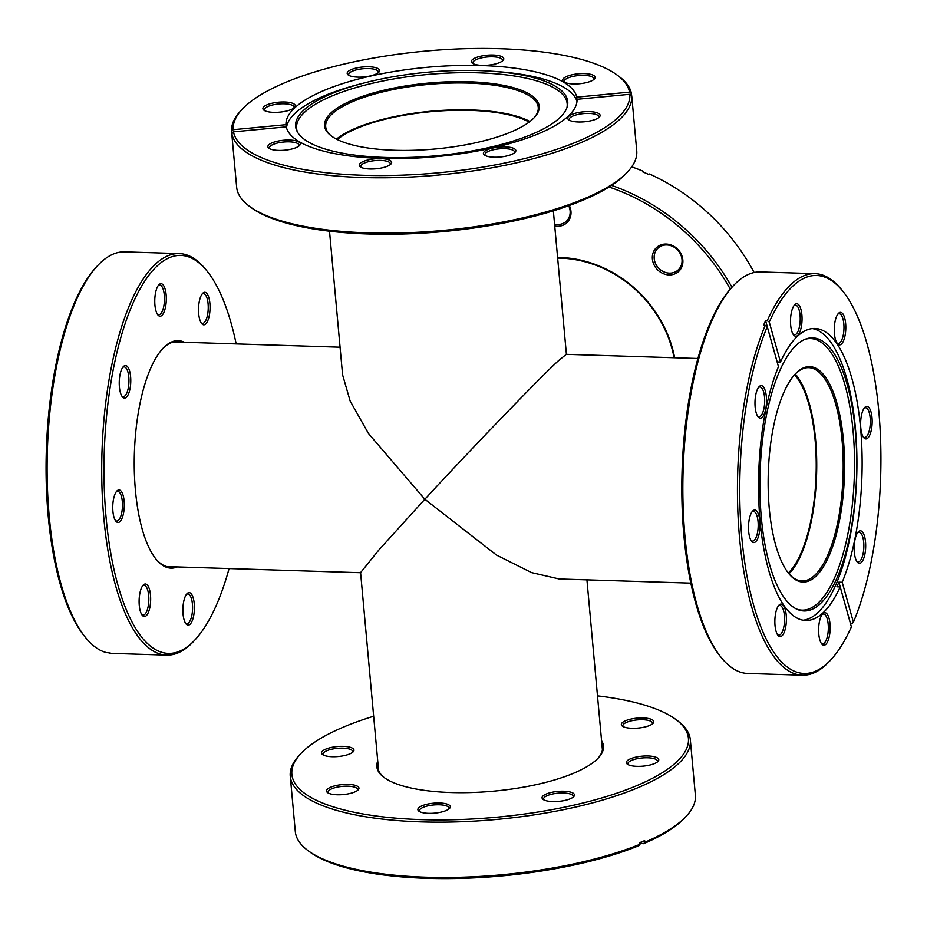 <?xml version="1.0" encoding="UTF-8"?>
<svg xmlns="http://www.w3.org/2000/svg" width="927" height="927" viewBox="0 0 927 927"><rect width="100%" height="100%" fill="white"/><g stroke="black" fill="none" stroke-linecap="round" stroke-linejoin="round"><path stroke-width="1.39" d="M529.132 122.097A105.296 32.364 -5.2 0 0 470.626 110.394A105.296 32.364 -5.2 0 0 337.312 139.56M329.514 231.182L342.584 374.821L350.151 401.043L368.482 433.535L424.844 499.247L379.062 549.757L360.591 572.596L378.575 770.279M690.824 583.129L559.201 578.981L531.577 572.608L496.513 555.076L424.844 499.247C470.313 449.792 544.022 373.407 558.888 360.348L566.293 354.334L697.915 358.494M794.555 374.786A105.296 37.207 -88.2 0 1 816.084 474.659A105.296 37.207 -88.2 0 1 788.298 572.967M532.654 119.201A107.775 33.129 174.8 0 1 432.109 149.247A107.775 33.129 174.8 0 1 331.263 135.921A107.775 33.129 174.8 0 1 331.101 112.839A107.775 33.129 174.8 0 1 466.339 81.692A107.775 33.129 174.8 0 1 534.427 117.428A107.775 33.129 174.8 0 1 532.654 119.201M533.952 117.926A106.709 32.804 -5.2 0 0 538.239 107.358A106.709 32.804 -5.2 0 0 449.143 83.117A106.709 32.804 -5.2 0 0 332.19 113.882A106.709 32.804 -5.2 0 0 325.69 126.698A106.709 32.804 -5.2 0 0 331.82 136.327M594.137 79.247A16.28 5.006 174.8 0 1 578.958 83.789A16.28 5.006 174.8 0 1 563.72 81.773A16.28 5.006 174.8 0 1 563.697 78.285A16.28 5.006 174.8 0 1 584.126 73.581A16.28 5.006 174.8 0 1 594.404 78.98A16.28 5.006 174.8 0 1 594.137 79.247M593.651 79.652A14.867 4.565 -5.2 0 0 593.848 78.76A14.867 4.565 -5.2 0 0 581.438 75.377A14.867 4.565 -5.2 0 0 565.146 79.664A14.867 4.565 -5.2 0 0 564.23 81.449A14.867 4.565 -5.2 0 0 564.589 82.294M599.132 117.289A16.28 5.006 174.8 0 1 583.94 121.831A16.28 5.006 174.8 0 1 568.715 119.815A16.28 5.006 174.8 0 1 568.691 116.327A16.28 5.006 174.8 0 1 589.12 111.622A16.28 5.006 174.8 0 1 599.398 117.022A16.28 5.006 174.8 0 1 599.132 117.289M598.645 117.694A14.867 4.565 -5.2 0 0 598.842 116.802A14.867 4.565 -5.2 0 0 586.42 113.43A14.867 4.565 -5.2 0 0 570.128 117.706A14.867 4.565 -5.2 0 0 569.224 119.502A14.867 4.565 -5.2 0 0 569.584 120.336M514.856 152.515A16.28 5.006 174.8 0 1 499.665 157.057A16.28 5.006 174.8 0 1 484.427 155.041A16.28 5.006 174.8 0 1 484.404 151.553A16.28 5.006 174.8 0 1 504.833 146.848A16.28 5.006 174.8 0 1 515.122 152.248A16.28 5.006 174.8 0 1 514.856 152.515M514.358 152.92A14.867 4.565 -5.2 0 0 514.555 152.028A14.867 4.565 -5.2 0 0 502.144 148.656A14.867 4.565 -5.2 0 0 485.852 152.932A14.867 4.565 -5.2 0 0 484.948 154.716A14.867 4.565 -5.2 0 0 485.296 155.562M390.673 164.288A16.28 5.006 174.8 0 1 375.481 168.83A16.28 5.006 174.8 0 1 360.244 166.814A16.28 5.006 174.8 0 1 360.221 163.326A16.28 5.006 174.8 0 1 380.649 158.621A16.28 5.006 174.8 0 1 390.939 164.021A16.28 5.006 174.8 0 1 390.673 164.288M390.174 164.693A14.867 4.565 -5.2 0 0 390.371 163.801A14.867 4.565 -5.2 0 0 377.961 160.417A14.867 4.565 -5.2 0 0 361.669 164.705A14.867 4.565 -5.2 0 0 360.765 166.489A14.867 4.565 -5.2 0 0 361.113 167.335M299.328 145.713A16.28 5.006 174.8 0 1 284.137 150.244A16.28 5.006 174.8 0 1 268.9 148.239A16.28 5.006 174.8 0 1 268.876 144.751A16.28 5.006 174.8 0 1 289.305 140.047A16.28 5.006 174.8 0 1 299.595 145.435A16.28 5.006 174.8 0 1 299.328 145.713M298.842 146.118A14.867 4.565 -5.2 0 0 299.027 145.226A14.867 4.565 -5.2 0 0 286.617 141.843A14.867 4.565 -5.2 0 0 270.325 146.13A14.867 4.565 -5.2 0 0 269.421 147.914A14.867 4.565 -5.2 0 0 269.769 148.76M294.334 107.659A16.28 5.006 174.8 0 1 279.143 112.202A16.28 5.006 174.8 0 1 263.917 110.186A16.28 5.006 174.8 0 1 263.882 106.698A16.28 5.006 174.8 0 1 284.322 101.993A16.28 5.006 174.8 0 1 294.601 107.393A16.28 5.006 174.8 0 1 294.334 107.659M293.847 108.077A14.867 4.565 -5.2 0 0 294.033 107.173A14.867 4.565 -5.2 0 0 281.623 103.801A14.867 4.565 -5.2 0 0 265.331 108.088A14.867 4.565 -5.2 0 0 264.427 109.873A14.867 4.565 -5.2 0 0 264.786 110.719M378.61 72.433A16.28 5.006 174.8 0 1 363.43 76.976A16.28 5.006 174.8 0 1 348.193 74.96A16.28 5.006 174.8 0 1 348.17 71.483A16.28 5.006 174.8 0 1 368.598 66.767A16.28 5.006 174.8 0 1 378.888 72.167A16.28 5.006 174.8 0 1 378.61 72.433M378.123 72.851A14.867 4.565 -5.2 0 0 378.32 71.958A14.867 4.565 -5.2 0 0 365.91 68.575A14.867 4.565 -5.2 0 0 349.618 72.862A14.867 4.565 -5.2 0 0 348.714 74.647A14.867 4.565 -5.2 0 0 349.062 75.493M502.805 60.672A16.28 5.006 174.8 0 1 487.614 65.203A16.28 5.006 174.8 0 1 472.376 63.198A16.28 5.006 174.8 0 1 472.353 59.71A16.28 5.006 174.8 0 1 492.782 55.006A16.28 5.006 174.8 0 1 503.071 60.394A16.28 5.006 174.8 0 1 502.805 60.672M502.307 61.078A14.867 4.565 -5.2 0 0 502.504 60.185A14.867 4.565 -5.2 0 0 490.093 56.802A14.867 4.565 -5.2 0 0 473.801 61.089A14.867 4.565 -5.2 0 0 472.897 62.874A14.867 4.565 -5.2 0 0 473.245 63.72M627.822 171.646L626.293 173.303A199.096 61.194 174.8 0 1 623.014 176.57A199.096 61.194 174.8 0 1 437.277 232.086A199.096 61.194 174.8 0 1 250.997 207.451L249.189 206.107A200.869 61.738 -5.2 0 0 437.138 230.95A200.869 61.738 -5.2 0 0 624.508 174.948A200.869 61.738 -5.2 0 0 627.822 171.646A200.869 61.738 -5.2 0 0 636.733 150.811L631.855 97.15A200.869 61.738 174.8 0 1 631.878 97.474L631.727 95.805A200.869 61.738 174.8 0 1 619.479 119.606A200.869 61.738 174.8 0 1 402.283 177.393A200.869 61.738 174.8 0 1 231.877 133.708L232.04 135.377A200.869 61.738 174.8 0 1 231.773 133.558A200.869 61.738 174.8 0 1 231.75 133.221L232.353 133.164M559.433 118.042A136.628 41.993 174.8 0 1 417.648 157.092A136.628 41.993 174.8 0 1 297.022 131.217A136.628 41.993 174.8 0 1 303.952 109.977A136.628 41.993 174.8 0 1 365.597 82.607A136.628 41.993 174.8 0 1 491.043 71.194A136.628 41.993 174.8 0 1 567.254 106.628A136.628 41.993 174.8 0 1 559.433 118.042M297.532 132.179A135.852 41.75 174.8 0 1 304.856 112.005A135.852 41.75 174.8 0 1 459.989 72.712A135.852 41.75 174.8 0 1 566.93 107.659M286.513 127.856A146.095 44.902 174.8 0 1 295.389 112.967A146.095 44.902 174.8 0 1 361.31 83.697L365.597 82.607M491.043 71.194L495.447 71.483A146.095 44.902 174.8 0 1 576.988 101.414M617.37 75.238L619.178 76.582A200.869 61.738 174.8 0 1 631.449 93.639L629.526 92.132A199.096 61.194 -5.2 0 0 617.37 75.238A199.096 61.194 -5.2 0 0 431.078 50.614A199.096 61.194 -5.2 0 0 245.354 106.118A199.096 61.194 -5.2 0 0 242.074 109.386A199.096 61.194 -5.2 0 0 233.21 129.699L285.979 124.693A146.095 44.902 174.8 0 1 294.913 107.683A146.095 44.902 174.8 0 1 452.399 65.666A146.095 44.902 174.8 0 1 576.756 97.138L577.058 100.394M233.21 129.699L231.599 131.541A200.869 61.738 174.8 0 1 240.545 111.043L242.074 109.386M286.176 126.86L285.979 124.693M568.112 116.304A146.095 44.902 174.8 0 1 410.615 158.32A146.095 44.902 174.8 0 1 286.269 126.86L233.488 131.854A199.096 61.194 -5.2 0 0 439.479 172.712A199.096 61.194 -5.2 0 0 629.815 94.287L577.034 99.293A146.095 44.902 174.8 0 1 568.112 116.304M631.449 93.639L631.6 95.319A200.869 61.738 174.8 0 1 631.681 95.759M231.599 131.541L231.75 133.221M231.773 133.558L236.663 187.219A200.869 61.738 -5.2 0 0 249.189 206.107M631.727 95.805L629.815 94.287M231.877 133.708L233.488 131.854M629.526 92.132L576.756 97.138M529.896 121.518A106.709 32.804 -5.2 0 0 431.437 111.194A106.709 32.804 -5.2 0 0 336.455 139.131M177.358 566.918A113.789 40.209 -88.2 0 1 156.084 559.236A113.789 40.209 -88.2 0 1 134.392 453.129A113.789 40.209 -88.2 0 1 162.735 348.61A113.789 40.209 -88.2 0 1 164.774 346.559A113.789 40.209 -88.2 0 1 184.45 342.283M180.29 342.144A112.735 39.838 91.8 0 0 177.15 341.692A112.735 39.838 91.8 0 0 163.87 347.532A112.735 39.838 91.8 0 0 162.283 349.097M155.666 558.714A112.735 39.838 91.8 0 0 170.035 567.046A112.735 39.838 91.8 0 0 173.198 566.791M205.701 323.975A16.28 5.759 -88.2 0 1 201.646 323.546A16.28 5.759 -88.2 0 1 198.54 308.367A16.28 5.759 -88.2 0 1 202.596 293.407A16.28 5.759 -88.2 0 1 202.886 293.117A16.28 5.759 -88.2 0 1 209.896 303.372A16.28 5.759 -88.2 0 1 205.701 323.975M201.101 322.77A14.867 5.249 91.8 0 0 202.503 323.361A14.867 5.249 91.8 0 0 204.253 322.596A14.867 5.249 91.8 0 0 208.227 306.188A14.867 5.249 91.8 0 0 203.442 293.639A14.867 5.249 91.8 0 0 202.005 294.149M161.935 315.365A16.28 5.759 -88.2 0 1 157.88 314.937A16.28 5.759 -88.2 0 1 154.786 299.757A16.28 5.759 -88.2 0 1 158.83 284.798A16.28 5.759 -88.2 0 1 159.131 284.508A16.28 5.759 -88.2 0 1 166.13 294.763A16.28 5.759 -88.2 0 1 161.935 315.365M157.335 314.16A14.867 5.249 91.8 0 0 158.737 314.751A14.867 5.249 91.8 0 0 160.487 313.986A14.867 5.249 91.8 0 0 164.461 297.579A14.867 5.249 91.8 0 0 159.676 285.041A14.867 5.249 91.8 0 0 158.239 285.539M126.408 397.243A16.28 5.759 -88.2 0 1 122.352 396.814A16.28 5.759 -88.2 0 1 119.259 381.634A16.28 5.759 -88.2 0 1 123.303 366.675A16.28 5.759 -88.2 0 1 123.604 366.385A16.28 5.759 -88.2 0 1 130.603 376.64A16.28 5.759 -88.2 0 1 126.408 397.243M121.808 396.038A14.867 5.249 91.8 0 0 123.21 396.629A14.867 5.249 91.8 0 0 124.96 395.864A14.867 5.249 91.8 0 0 128.934 379.456A14.867 5.249 91.8 0 0 124.148 366.918A14.867 5.249 91.8 0 0 122.712 367.416M119.931 521.634A16.28 5.759 -88.2 0 1 115.875 521.206A16.28 5.759 -88.2 0 1 112.77 506.026A16.28 5.759 -88.2 0 1 116.825 491.078A16.28 5.759 -88.2 0 1 117.115 490.777A16.28 5.759 -88.2 0 1 124.125 501.032A16.28 5.759 -88.2 0 1 119.931 521.634M115.33 520.429A14.867 5.249 91.8 0 0 116.732 521.032A14.867 5.249 91.8 0 0 118.482 520.256A14.867 5.249 91.8 0 0 122.457 503.859A14.867 5.249 91.8 0 0 117.671 491.31A14.867 5.249 91.8 0 0 116.234 491.82M146.292 615.69A16.28 5.759 -88.2 0 1 142.237 615.261A16.28 5.759 -88.2 0 1 139.131 600.082A16.28 5.759 -88.2 0 1 143.187 585.122A16.28 5.759 -88.2 0 1 143.476 584.833A16.28 5.759 -88.2 0 1 150.487 595.088A16.28 5.759 -88.2 0 1 146.292 615.69M141.692 614.485A14.867 5.249 91.8 0 0 143.094 615.076A14.867 5.249 91.8 0 0 144.844 614.3A14.867 5.249 91.8 0 0 148.818 597.903A14.867 5.249 91.8 0 0 144.033 585.354A14.867 5.249 91.8 0 0 142.596 585.864M190.047 624.3A16.28 5.759 -88.2 0 1 186.003 623.859A16.28 5.759 -88.2 0 1 182.897 608.68A16.28 5.759 -88.2 0 1 186.953 593.732A16.28 5.759 -88.2 0 1 187.242 593.431A16.28 5.759 -88.2 0 1 194.241 603.686A16.28 5.759 -88.2 0 1 190.047 624.3M185.458 623.083A14.867 5.249 91.8 0 0 186.848 623.686A14.867 5.249 91.8 0 0 188.61 622.909A14.867 5.249 91.8 0 0 192.573 606.513A14.867 5.249 91.8 0 0 187.787 593.964A14.867 5.249 91.8 0 0 186.362 594.474M236.188 343.917A199.096 70.359 91.8 0 0 206.976 270.985A199.096 70.359 91.8 0 0 157.416 265.725A199.096 70.359 91.8 0 0 106.107 517.683A199.096 70.359 91.8 0 0 191.762 643.083A199.096 70.359 91.8 0 0 195.342 639.491A199.096 70.359 91.8 0 0 229.096 568.552M195.342 639.491L193.87 641.078A200.869 70.985 -88.2 0 1 190.255 644.705A200.869 70.985 -88.2 0 1 166.593 655.111A200.869 70.985 -88.2 0 1 101.924 485.586A200.869 70.985 -88.2 0 1 155.609 263.998A200.869 70.985 -88.2 0 1 179.27 253.581A200.869 70.985 -88.2 0 1 205.609 269.305L206.976 270.985M108.876 652.84L109.131 653.141A200.869 70.985 91.8 0 0 111.993 653.384L166.593 655.111M179.27 253.581L124.67 251.866A200.869 70.985 91.8 0 0 101.008 262.271A200.869 70.985 91.8 0 0 97.393 265.887A200.869 70.985 91.8 0 0 47.381 450.383A200.869 70.985 91.8 0 0 85.655 637.672A200.869 70.985 91.8 0 0 106.651 652.643L108.308 652.701A200.869 70.985 91.8 0 0 110.788 653.187L109.131 653.141M85.655 637.672L84.287 635.98A199.096 70.359 -88.2 0 1 46.35 450.348A199.096 70.359 -88.2 0 1 95.921 267.486L97.393 265.887M601.565 740.685A113.789 34.971 174.8 0 1 598.425 757.846A113.789 34.971 174.8 0 1 596.548 759.711A113.789 34.971 174.8 0 1 490.395 791.438A113.789 34.971 174.8 0 1 383.929 777.359A113.789 34.971 174.8 0 1 377.741 761.055M378.077 764.81A112.735 34.647 -5.2 0 0 377.973 767.579A112.735 34.647 -5.2 0 0 384.473 777.765M352.978 752.017A16.28 5.006 174.8 0 1 337.787 756.559A16.28 5.006 174.8 0 1 322.55 754.543A16.28 5.006 174.8 0 1 322.526 751.055A16.28 5.006 174.8 0 1 342.955 746.351A16.28 5.006 174.8 0 1 353.245 751.751A16.28 5.006 174.8 0 1 352.978 752.017M352.48 752.423A14.867 4.565 -5.2 0 0 352.677 751.53A14.867 4.565 -5.2 0 0 340.267 748.159A14.867 4.565 -5.2 0 0 323.975 752.446A14.867 4.565 -5.2 0 0 323.071 754.23A14.867 4.565 -5.2 0 0 323.419 755.076M357.973 790.059A16.28 5.006 174.8 0 1 342.781 794.601A16.28 5.006 174.8 0 1 327.544 792.585A16.28 5.006 174.8 0 1 327.521 789.097A16.28 5.006 174.8 0 1 347.949 784.393A16.28 5.006 174.8 0 1 358.239 789.792A16.28 5.006 174.8 0 1 357.973 790.059M357.474 790.476A14.867 4.565 -5.2 0 0 357.671 789.572A14.867 4.565 -5.2 0 0 345.261 786.2A14.867 4.565 -5.2 0 0 328.969 790.488A14.867 4.565 -5.2 0 0 328.065 792.272A14.867 4.565 -5.2 0 0 328.413 793.118M449.305 808.645A16.28 5.006 174.8 0 1 434.126 813.176A16.28 5.006 174.8 0 1 418.888 811.171A16.28 5.006 174.8 0 1 418.865 807.684A16.28 5.006 174.8 0 1 439.294 802.979A16.28 5.006 174.8 0 1 449.583 808.379A16.28 5.006 174.8 0 1 449.305 808.645M448.819 809.051A14.867 4.565 -5.2 0 0 449.016 808.159A14.867 4.565 -5.2 0 0 436.605 804.775A14.867 4.565 -5.2 0 0 420.313 809.062A14.867 4.565 -5.2 0 0 419.41 810.847A14.867 4.565 -5.2 0 0 419.757 811.693M573.489 796.872A16.28 5.006 174.8 0 1 558.309 801.403A16.28 5.006 174.8 0 1 543.071 799.398A16.28 5.006 174.8 0 1 543.048 795.911A16.28 5.006 174.8 0 1 563.477 791.206A16.28 5.006 174.8 0 1 573.767 796.606A16.28 5.006 174.8 0 1 573.489 796.872M573.002 797.278A14.867 4.565 -5.2 0 0 573.199 796.386A14.867 4.565 -5.2 0 0 560.789 793.002A14.867 4.565 -5.2 0 0 544.497 797.29A14.867 4.565 -5.2 0 0 543.593 799.074A14.867 4.565 -5.2 0 0 543.94 799.92M657.776 761.646A16.28 5.006 174.8 0 1 642.585 766.189A16.28 5.006 174.8 0 1 627.347 764.172A16.28 5.006 174.8 0 1 627.324 760.685A16.28 5.006 174.8 0 1 647.753 755.98A16.28 5.006 174.8 0 1 658.043 761.38A16.28 5.006 174.8 0 1 657.776 761.646M657.289 762.052A14.867 4.565 -5.2 0 0 657.475 761.16A14.867 4.565 -5.2 0 0 645.065 757.788A14.867 4.565 -5.2 0 0 628.773 762.064A14.867 4.565 -5.2 0 0 627.869 763.848A14.867 4.565 -5.2 0 0 628.216 764.694M652.782 723.605A16.28 5.006 174.8 0 1 637.591 728.135A16.28 5.006 174.8 0 1 622.365 726.131A16.28 5.006 174.8 0 1 622.33 722.643A16.28 5.006 174.8 0 1 642.77 717.938A16.28 5.006 174.8 0 1 653.048 723.338A16.28 5.006 174.8 0 1 652.782 723.605M652.295 724.01A14.867 4.565 -5.2 0 0 652.481 723.118A14.867 4.565 -5.2 0 0 640.07 719.734A14.867 4.565 -5.2 0 0 623.778 724.022A14.867 4.565 -5.2 0 0 622.874 725.806A14.867 4.565 -5.2 0 0 623.222 726.652M373.662 716.235A199.096 61.194 -5.2 0 0 303.998 750.476A199.096 61.194 -5.2 0 0 300.707 753.744A199.096 61.194 -5.2 0 0 426.49 819.769A199.096 61.194 -5.2 0 0 676.304 762.226A199.096 61.194 -5.2 0 0 676.003 719.595A199.096 61.194 -5.2 0 0 597.486 695.864M676.003 719.595L677.811 720.939A200.869 61.738 174.8 0 1 690.337 739.827A200.869 61.738 174.8 0 1 678.112 763.964A200.869 61.738 174.8 0 1 457.973 821.843A200.869 61.738 174.8 0 1 290.267 776.235A200.869 61.738 174.8 0 1 299.178 755.401L300.707 753.744M643.639 843.697L644.786 842.284A200.869 61.738 -5.2 0 0 683.153 819.306A200.869 61.738 -5.2 0 0 686.467 816.003L684.937 817.66A199.096 61.194 174.8 0 1 681.646 820.928A199.096 61.194 174.8 0 1 643.639 843.697L639.873 842.933M686.467 816.003A200.869 61.738 -5.2 0 0 695.377 795.169L690.337 739.827M290.267 776.235L295.307 831.577A200.869 61.738 -5.2 0 0 307.834 850.465A200.869 61.738 -5.2 0 0 640.001 844.277L639.85 842.608A200.869 61.738 -5.2 0 0 644.636 840.604L644.786 842.284M640.001 844.277L638.854 845.691A199.096 61.194 174.8 0 1 309.641 851.809L307.834 850.465M597.961 758.344A112.735 34.647 -5.2 0 0 602.515 747.139A112.735 34.647 -5.2 0 0 601.913 744.439M797.069 372.214A107.775 38.088 -88.2 0 1 843.431 440.093A107.775 38.088 -88.2 0 1 815.656 576.49A107.775 38.088 -88.2 0 1 788.831 573.639A107.775 38.088 -88.2 0 1 768.286 473.152A107.775 38.088 -88.2 0 1 795.123 374.149A107.775 38.088 -88.2 0 1 797.069 372.214M788.425 573.118A106.709 37.717 91.8 0 0 801.994 580.974A106.709 37.717 91.8 0 0 814.566 575.447A106.709 37.717 91.8 0 0 843.095 457.718A106.709 37.717 91.8 0 0 808.738 367.66A106.709 37.717 91.8 0 0 796.166 373.187A106.709 37.717 91.8 0 0 794.682 374.635M788.981 573.767A106.709 37.717 91.8 0 0 816.583 474.67A106.709 37.717 91.8 0 0 795.285 374.033M759.34 386.455A16.28 5.759 -88.2 0 1 766.351 396.71A16.28 5.759 -88.2 0 1 762.156 417.312A16.28 5.759 -88.2 0 1 758.101 416.883A16.28 5.759 -88.2 0 1 754.995 401.704A16.28 5.759 -88.2 0 1 759.051 386.744A16.28 5.759 -88.2 0 1 759.34 386.455M757.556 416.107A14.867 5.249 91.8 0 0 758.958 416.698A14.867 5.249 91.8 0 0 760.708 415.933A14.867 5.249 91.8 0 0 764.682 399.537A14.867 5.249 91.8 0 0 759.897 386.988A14.867 5.249 91.8 0 0 758.46 387.486M794.868 304.577A16.28 5.759 -88.2 0 1 801.878 314.832A16.28 5.759 -88.2 0 1 797.683 335.435A16.28 5.759 -88.2 0 1 793.628 335.006A16.28 5.759 -88.2 0 1 790.522 319.827A16.28 5.759 -88.2 0 1 794.578 304.879A16.28 5.759 -88.2 0 1 794.868 304.577M793.083 334.23A14.867 5.249 91.8 0 0 794.485 334.821A14.867 5.249 91.8 0 0 796.235 334.056A14.867 5.249 91.8 0 0 800.21 317.66A14.867 5.249 91.8 0 0 795.424 305.11A14.867 5.249 91.8 0 0 793.987 305.62M838.634 313.187A16.28 5.759 -88.2 0 1 845.633 323.442A16.28 5.759 -88.2 0 1 841.438 344.044A16.28 5.759 -88.2 0 1 837.382 343.616A16.28 5.759 -88.2 0 1 834.288 328.436A16.28 5.759 -88.2 0 1 838.344 313.477A16.28 5.759 -88.2 0 1 838.634 313.187M836.849 342.839A14.867 5.249 91.8 0 0 838.24 343.43A14.867 5.249 91.8 0 0 839.989 342.666A14.867 5.249 91.8 0 0 843.964 326.258A14.867 5.249 91.8 0 0 839.178 313.72A14.867 5.249 91.8 0 0 837.741 314.218M864.995 407.231A16.28 5.759 -88.2 0 1 871.994 417.486A16.28 5.759 -88.2 0 1 867.799 438.1A16.28 5.759 -88.2 0 1 863.744 437.66A16.28 5.759 -88.2 0 1 860.65 422.48A16.28 5.759 -88.2 0 1 864.694 407.532A16.28 5.759 -88.2 0 1 864.995 407.231M863.199 436.884A14.867 5.249 91.8 0 0 864.601 437.486A14.867 5.249 91.8 0 0 866.351 436.71A14.867 5.249 91.8 0 0 870.326 420.313A14.867 5.249 91.8 0 0 865.54 407.764A14.867 5.249 91.8 0 0 864.103 408.274M858.506 531.635A16.28 5.759 -88.2 0 1 865.517 541.889A16.28 5.759 -88.2 0 1 861.322 562.492A16.28 5.759 -88.2 0 1 857.266 562.063A16.28 5.759 -88.2 0 1 854.161 546.884A16.28 5.759 -88.2 0 1 858.217 531.924A16.28 5.759 -88.2 0 1 858.506 531.635M856.722 561.287A14.867 5.249 91.8 0 0 858.124 561.878A14.867 5.249 91.8 0 0 859.874 561.113A14.867 5.249 91.8 0 0 863.848 544.705A14.867 5.249 91.8 0 0 859.062 532.168A14.867 5.249 91.8 0 0 857.626 532.666M822.979 613.512A16.28 5.759 -88.2 0 1 829.989 623.767A16.28 5.759 -88.2 0 1 825.795 644.369A16.28 5.759 -88.2 0 1 821.739 643.941A16.28 5.759 -88.2 0 1 818.634 628.761A16.28 5.759 -88.2 0 1 822.689 613.801A16.28 5.759 -88.2 0 1 822.979 613.512M821.195 643.164A14.867 5.249 91.8 0 0 822.597 643.755A14.867 5.249 91.8 0 0 824.346 642.979A14.867 5.249 91.8 0 0 828.321 626.582A14.867 5.249 91.8 0 0 823.535 614.033A14.867 5.249 91.8 0 0 822.098 614.543M779.225 604.902A16.28 5.759 -88.2 0 1 786.223 615.157A16.28 5.759 -88.2 0 1 782.029 635.76A16.28 5.759 -88.2 0 1 777.973 635.331A16.28 5.759 -88.2 0 1 774.879 620.151A16.28 5.759 -88.2 0 1 778.935 605.192A16.28 5.759 -88.2 0 1 779.225 604.902M777.44 634.555A14.867 5.249 91.8 0 0 778.831 635.146A14.867 5.249 91.8 0 0 780.58 634.381A14.867 5.249 91.8 0 0 784.555 617.973A14.867 5.249 91.8 0 0 779.769 605.435A14.867 5.249 91.8 0 0 778.344 605.934M752.863 510.858A16.28 5.759 -88.2 0 1 759.862 521.113A16.28 5.759 -88.2 0 1 755.667 541.716A16.28 5.759 -88.2 0 1 751.623 541.287A16.28 5.759 -88.2 0 1 748.518 526.096A16.28 5.759 -88.2 0 1 752.573 511.148A16.28 5.759 -88.2 0 1 752.863 510.858M751.079 540.499A14.867 5.249 91.8 0 0 752.469 541.101A14.867 5.249 91.8 0 0 754.219 540.325A14.867 5.249 91.8 0 0 758.193 523.929A14.867 5.249 91.8 0 0 753.408 511.38A14.867 5.249 91.8 0 0 751.982 511.889M721.403 657.741L720.036 656.061A199.096 70.359 -88.2 0 1 682.098 470.429A199.096 70.359 -88.2 0 1 731.67 287.555L733.141 285.968A200.869 70.985 91.8 0 0 683.118 470.452A200.869 70.985 91.8 0 0 721.403 657.741A200.869 70.985 91.8 0 0 747.73 673.466L802.342 675.192A200.869 70.985 -88.2 0 1 740.291 545.412A200.869 70.985 -88.2 0 1 765.227 325.331L763.57 325.284A200.869 70.985 -88.2 0 1 765.586 320.638L777.162 361.936A146.095 51.622 91.8 0 0 777.139 361.993M765.586 320.638L767.243 320.696A200.869 70.985 -88.2 0 1 791.357 284.068A200.869 70.985 -88.2 0 1 815.018 273.662L760.407 271.935A200.869 70.985 91.8 0 0 736.745 282.341A200.869 70.985 91.8 0 0 733.141 285.968M796.56 344.937A136.628 48.285 -88.2 0 1 805.98 338.946A136.628 48.285 -88.2 0 1 856.27 443.917A136.628 48.285 -88.2 0 1 820.128 603.883A136.628 48.285 -88.2 0 1 797.44 609.456A136.628 48.285 -88.2 0 1 759.897 486.316A136.628 48.285 -88.2 0 1 796.56 344.937M804.995 339.328A135.852 48.007 -88.2 0 1 854.08 445.377A135.852 48.007 -88.2 0 1 818.077 603.095A135.852 48.007 -88.2 0 1 796.478 609.016M812.33 328.564A146.095 51.622 -88.2 0 1 856.861 455.238A146.095 51.622 -88.2 0 1 817.718 612.759A146.095 51.622 -88.2 0 1 803.118 620.221M827.498 663.153A199.096 70.359 91.8 0 0 831.079 659.561A199.096 70.359 91.8 0 0 851.392 626.872L840.186 586.907A146.095 51.622 -88.2 0 1 822.933 612.921A146.095 51.622 -88.2 0 1 805.725 620.487A146.095 51.622 -88.2 0 1 760.638 526.559A146.095 51.622 -88.2 0 1 778.46 366.686L767.255 326.721A199.096 70.359 91.8 0 0 746.78 574.879A199.096 70.359 91.8 0 0 827.498 663.153M831.079 659.561L829.607 661.16A200.869 70.985 -88.2 0 1 826.003 664.775A200.869 70.985 -88.2 0 1 802.342 675.192M840.186 586.907L836.872 586.803A146.095 51.622 91.8 0 0 838.889 582.156L842.203 582.26A146.095 51.622 -88.2 0 0 860.024 422.388A146.095 51.622 -88.2 0 0 814.937 328.459A146.095 51.622 -88.2 0 0 797.73 336.026A146.095 51.622 -88.2 0 0 780.476 362.04L769.271 322.075A199.096 70.359 91.8 0 1 842.713 291.066L841.345 289.375A200.869 70.985 -88.2 0 0 815.018 273.662M842.203 582.26L853.408 622.226L852.122 623.512L850.465 623.454A200.869 70.985 -88.2 0 1 850.441 623.512M853.408 622.226A199.096 70.359 91.8 0 0 842.713 291.066M777.162 361.936L780.476 362.04M767.243 320.696L769.271 322.075M765.227 325.331L767.255 326.721M850.465 623.454L838.889 582.156M557.59 257.416A113.789 100.545 47.3 0 1 559.978 257.463A113.789 100.545 47.3 0 1 674.647 357.752M674.091 357.741A112.735 99.606 -132.7 0 0 560.429 258.135A112.735 99.606 -132.7 0 0 557.648 258.088M669.016 274.913A16.28 14.38 47.3 0 1 652.388 259.004A16.28 14.38 47.3 0 1 666.212 244.056A16.28 14.38 47.3 0 1 682.84 259.966A16.28 14.38 47.3 0 1 669.016 274.913M666.814 244.948A14.867 13.14 -132.7 0 0 658.008 248.123A14.867 13.14 -132.7 0 0 655.528 263.558A14.867 13.14 -132.7 0 0 669.375 273.129A14.867 13.14 -132.7 0 0 678.193 269.954A14.867 13.14 -132.7 0 0 680.673 254.508A14.867 13.14 -132.7 0 0 666.814 244.948M569.317 205.504A16.28 14.38 47.3 0 1 557.139 226.269A16.28 14.38 47.3 0 1 554.728 226.003M554.555 224.079A14.867 13.14 -132.7 0 0 557.498 224.485A14.867 13.14 -132.7 0 0 566.304 221.31A14.867 13.14 -132.7 0 0 568.715 205.724M730.267 289.12A199.096 175.91 -132.7 0 0 609.039 187.011M611.553 185.4A200.869 177.474 47.3 0 1 731.959 287.243M754.138 272.515A200.869 177.474 -132.7 0 0 649.514 173.986L648.912 174.554A200.869 177.474 -132.7 0 0 642.562 171.796L643.176 171.228A200.869 177.474 -132.7 0 0 631.716 166.86M643.176 171.228L643.292 172.202M173.986 341.947L340.07 347.196M166.895 566.594L360.591 572.712M586.93 579.85L602.411 749.908M553.349 210.811L566.409 354.334"/></g></svg>

